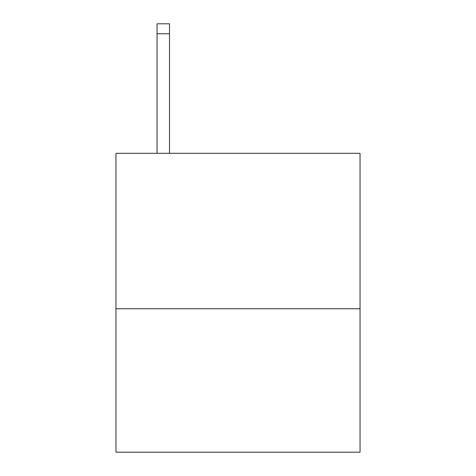 <?xml version="1.0" encoding="UTF-8"?>
<svg xmlns="http://www.w3.org/2000/svg" width="476" height="476" viewBox="0 0 476 476"><rect width="100%" height="100%" fill="white"/><g stroke="black" fill="none" stroke-linecap="round" stroke-linejoin="round"><path stroke-width="0.71" d="M360.046 308.734L360.046 153.314L115.954 153.314L115.954 452.2L360.046 452.2L360.046 308.734L115.954 308.734M169.504 153.314L169.504 33.76L157.05 33.76L157.05 23.8L169.504 23.8L169.504 33.76M157.05 153.314L157.05 33.76"/></g></svg>
